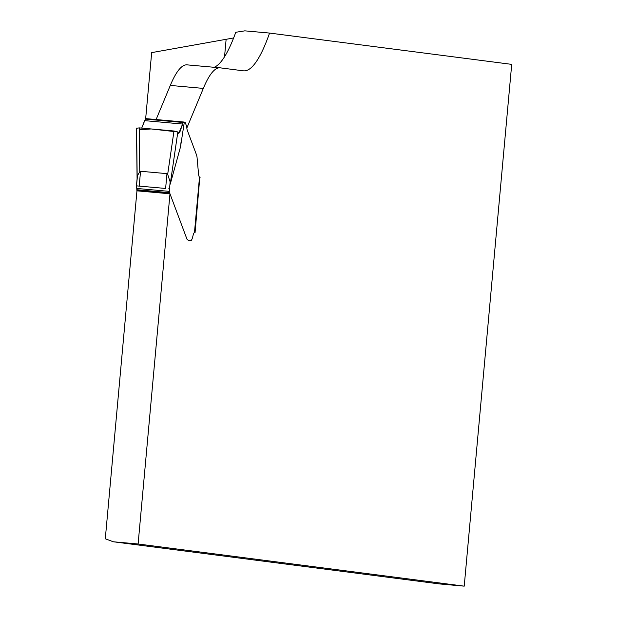 <?xml version="1.0" encoding="UTF-8"?>
<svg xmlns="http://www.w3.org/2000/svg" width="617" height="617" viewBox="0 0 617 617"><rect width="100%" height="100%" fill="white"/><g stroke="black" fill="none" stroke-linecap="round" stroke-linejoin="round"><path stroke-width="0.93" d="M165.618 188.455L136.635 185.871L165.618 188.455L166.968 173.639L140.545 171.264L138.74 173.292L137.46 175.93L136.465 186.157A5.052 0.902 -84.9 0 1 136.743 188.447L136.959 190.838L105.291 538.788L113.343 541.78L138.108 544.001L464.223 586.15L511.709 64.369L269.575 33.071A219.043 39.133 95.1 0 1 243.561 70.847A219.043 39.133 95.1 0 1 243.291 70.816L220.308 67.847A168.495 30.102 -84.9 0 0 220.099 67.824L187.074 64.862A168.495 30.102 95.1 0 0 170.3 85.431L156.109 119.544M464.223 586.15L439.458 583.929L113.343 541.78M184.313 122.181L185.023 122.274A3.37 0.602 -84.9 0 1 185.208 122.505L186.635 126.315A3.37 0.602 -84.9 0 1 186.804 127.403A8.268 1.481 95.1 0 0 187.213 130.064A8.268 1.481 -84.9 0 1 186.843 128.012L203.325 88.401A168.495 30.102 -84.9 0 1 220.099 67.824M187.213 130.064L196.522 154.921A16.852 3.008 -84.9 0 1 196.908 156.371L197.016 157.003L196.908 156.371A16.852 3.008 -84.9 0 0 196.522 154.921L187.213 130.064M199.499 177.295L199.8 177.326A13.481 2.406 -84.9 0 1 198.466 173.176L197.016 157.003L198.466 173.176A13.481 2.406 95.1 0 0 199.507 177.179L199.353 177.287M199.8 177.326L195.057 232.748L194.455 232.671A8.422 1.504 95.1 0 0 194.448 232.663A8.422 1.504 -84.9 0 1 194.455 232.671L199.561 177.226M136.858 190.568L169.883 193.537L186.966 239.165L188.301 240.36L190.707 240.669A12.641 2.26 -84.9 0 0 190.722 240.669A12.641 2.26 -84.9 0 0 192.959 235.871A8.422 1.504 -84.9 0 1 194.448 232.663A8.422 1.504 95.1 0 0 192.959 235.871A12.641 2.26 -84.9 0 1 190.722 240.669A12.641 2.26 -84.9 0 1 190.707 240.669L188.301 240.36L186.966 239.165L169.976 193.8L138.108 544.001M233.635 37.961L151.674 52.622L145.635 118.934M269.575 33.071L244.802 30.85L235.771 32.285A219.043 39.133 -84.9 0 1 214.176 67.292M136.959 190.838L169.976 193.8M200.093 177.364L199.553 177.31M169.883 193.537L169.768 191.409A5.052 0.902 95.1 0 0 169.49 189.118L168.78 188.756M181.082 141.91L180.496 146.931L170.238 184.128L170.145 181.93L169.49 189.118M166.968 173.639L167.67 174.341L170.145 181.93M180.496 146.931L184.321 122.112L183.234 122.498L178.76 133.357L177.835 131.961L173.986 131.005L167.67 174.341M173.986 131.005L139.241 127.881L136.596 128.259L137.175 177.827M139.758 171.835L139.241 127.881M170.238 184.128L177.835 131.961L178.568 133.287L179.64 132.624L182.655 124.048L144.617 120.639L141.702 128.105L145.365 119.096L146.298 118.665L183.727 122.019L146.314 118.665M139.265 129.809L151.165 128.953L177.835 131.961M224.542 56.741L226.123 39.357M203.325 88.401L170.3 85.431M140.545 171.264L139.195 186.087M194.455 232.671L199.507 177.179M183.55 122.127L145.951 118.749M183.234 122.498L145.365 119.096M182.655 124.048L144.617 120.639M136.758 189.735L169.783 192.705M169.768 191.409L136.743 188.447M136.426 186.049L137.159 177.989M137.082 178.807L136.488 128.151"/></g></svg>

